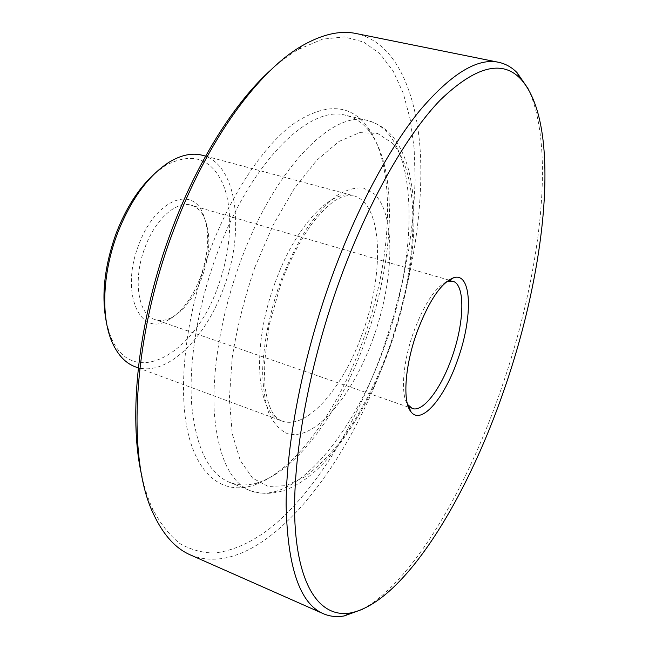 <?xml version="1.0" encoding="UTF-8"?>
<svg xmlns="http://www.w3.org/2000/svg" width="649" height="649" viewBox="0 0 649 649"><rect width="100%" height="100%" fill="white"/><g stroke="black" fill="none" stroke-linecap="round" stroke-linejoin="round"><path stroke-width="0.49" stroke-dasharray="3.25 2.43" d="M528.035 88.548C556.728 148.662 539.903 277.959 500.906 389.814C466.939 488.145 413.267 581.155 362.523 609.265M271.452 69.427C280.652 61.176 289.673 54.5 298.499 49.397L322.529 39.151L344.424 36.92L363.683 42.071L379.998 53.778L393.205 71.147L403.256 93.269L410.2 119.278L414.135 148.361L415.173 179.789L413.486 212.888L409.219 247.066L402.534 281.771L393.578 316.517L382.504 350.801C356.512 423.18 316.736 489.646 272.166 526.655C252.875 541.907 233.77 550.677 214.835 552.972C202.512 552.98 190.863 549.841 179.895 543.546C169.478 535.344 160.352 523.727 152.515 508.702C148.248 499.438 144.743 488.778 141.993 476.723M190.441 554.944C258.927 582.477 345.982 472.399 387.429 352.74C411.166 285.495 423.732 213.002 420.276 151.582C416.447 90.86 395.257 42.315 356.171 33.545M363.245 339.743C392.15 260.062 397.293 167.45 367.61 127.026C350.436 104.018 326.123 102.664 294.678 122.953C264.354 144.654 231.458 192.858 209.603 251.479C185.225 317.012 177.566 388.848 188.153 433.483C198.837 478.183 225.073 494.716 253.759 485.225C295.157 471.458 338.47 409.56 363.245 339.743M216.815 254.376C250.628 161.56 310.36 104.148 345.941 115.368C355.49 117.753 363.537 123.391 370.092 132.282C398.957 171.409 393.886 262.05 365.565 340.133C341.301 408.554 298.978 469.097 258.821 482.361C248.332 485.833 238.508 485.793 229.34 482.223C208.54 473.575 195.998 447.778 191.698 404.814C188.583 362.426 197.677 306.044 216.815 254.376M154.527 173.729L165.252 165.625C192.412 151.468 211.858 158.121 223.605 185.598C233.583 211.671 230.995 251.155 218.007 286.387C195.252 353.454 132.818 390.836 110.817 336.872L106.744 324.062M135.26 366.799C165.235 378.278 205.173 339.557 223.434 288.521C245.314 231.758 237.615 164.165 202.488 155.298M446.512 281.796C435.041 287.556 424.089 304.267 413.664 331.923C402.851 361.899 400.417 394.138 407.54 404.408M200.468 277.18C209.53 251.041 210.049 229.162 202.017 211.542C190.019 185.565 154.267 201.904 138.789 244.795C119.992 292.123 139.584 337.074 167.345 320.606C181.201 312.899 192.242 298.426 200.468 277.18M145.068 247.285C155.468 218.916 176.771 200.33 191.26 205.23C196.379 206.788 200.484 210.43 203.567 216.158C211.03 232.504 210.536 252.883 202.09 277.285C194.408 297.112 184.138 310.595 171.279 317.734C165.463 320.63 160.003 321.231 154.916 319.551C138.067 314.854 132.493 279.427 145.068 247.285M254.83 267.453L273.083 225.13L294.232 188.656L316.704 160.303L338.956 141.466L359.627 132.615L377.669 133.459L392.353 143.121C422.353 176.763 417.842 267.631 389.457 347.15C376.712 381.636 361.233 411.969 343.021 438.132C330.698 454.097 318.083 466.923 305.168 476.626L286.185 485.671L268.337 486.466L252.68 478.216L240.292 460.539L232.228 433.694L229.365 398.705L232.228 357.477C237.007 327.68 244.543 297.672 254.83 267.453M384.541 346.29C420.033 249.946 419.067 133.402 367.934 120.56C333.408 109.543 274.486 167.856 240.463 261.669C221.22 313.889 211.744 370.749 214.357 413.356C218.105 456.507 230.087 482.288 250.287 490.693C294.021 507.859 354.322 433.378 384.541 346.29M275.306 282.128C295.636 225.463 331.696 188.315 353.421 195.698C382.853 203.096 384.76 272.978 362.418 333.302C343.516 387.453 306.928 430.603 281.82 420.958C256.306 414.216 250.903 346.866 275.306 282.128M373.402 337.642C394.194 279.776 396.214 214.527 374.084 193.702L363.489 188.064C355.295 187.212 346.29 189.784 336.474 195.779C326.39 203.786 316.331 214.933 306.312 229.235C296.585 245.103 287.872 262.845 280.165 282.453C269.513 313.378 263.664 342.761 262.61 370.579C262.942 387.615 265.076 401.999 269.035 413.738C273.902 423.659 280.027 430.295 287.418 433.662C314.733 441.791 352.861 395.614 373.402 337.642M152.515 508.702L153.918 514.917M370.092 132.282L367.61 127.026M110.817 336.872L111.896 341.682M203.567 216.158L202.017 211.542M229.34 482.223L250.287 490.693C274.616 498.554 299.619 488.754 325.303 461.277C351.523 432.193 373.061 394.268 389.911 347.491C412.796 282.648 421.006 211.485 407.312 165.284C398.316 138.545 387.348 126.815 367.934 120.56L345.941 115.368M138.302 367.926L281.82 420.958C282.315 421.55 276.279 418.199 275.354 416.48C271.761 412.277 267.558 404.497 265.003 386.658L264.175 365.849L268.994 325.66L281.074 283.134C290.249 259.219 300.885 238.962 312.996 222.356C321.231 212.361 328.459 205.141 334.689 200.711L342.696 196.493C350.866 195.098 354.443 194.83 353.421 195.698L205.619 156.133M452.751 281.212L449.522 280.271M448.832 280.076L191.26 205.23M412.293 408.489L409.121 407.385M408.44 407.15L154.916 319.551M171.279 317.734L167.345 320.606M165.252 165.625L168.902 162.315M258.821 482.361L253.759 485.225M298.499 49.397L303.237 45.13"/><path stroke-width="0.97" d="M339.541 280.709C307.123 370.384 290.833 467.166 295.327 529.162C299.927 591.255 322.569 617.807 350.484 612.956C403.548 602.459 466.526 499.195 503.867 390.438C546.572 268.654 562.237 123.424 520.336 78.578C501.799 59.481 475.149 66.596 440.403 99.914C406.542 134.862 368.178 201.661 339.541 280.709M362.523 609.265L344.327 615.909C336.847 617.256 329.822 616.509 323.251 613.67C299.879 603.611 287.499 567.356 286.112 504.914C286.25 442.764 302.864 356.918 331.615 277.464C356.561 208.767 388.978 148.532 419.546 110.841C450.941 73.905 477.266 57.712 498.505 62.263C505.514 63.748 511.688 67.196 517.01 72.607L528.035 88.548M141.993 476.723C127.683 416.909 138.107 318.408 171.79 229.754C197.653 160.481 235.352 101.577 271.452 69.427M498.505 62.263L356.171 33.545C340.563 30.235 322.918 34.097 303.237 45.13C259.211 69.621 207.145 139.924 173.827 229.592C131.836 339.451 126.628 460.23 153.918 514.917C163.613 535.287 175.79 548.632 190.441 554.944L323.251 613.67M106.744 324.062C101.001 296.982 104.181 266.625 116.301 232.991C126.214 207.591 138.951 187.837 154.527 173.729M205.619 156.133L202.488 155.298C192.274 152.58 181.079 154.916 168.902 162.315C148.11 175.838 131.033 199.357 117.68 232.869C102.639 271.955 100.749 316.087 111.896 341.682C117.566 354.752 125.354 363.124 135.26 366.799L138.302 367.926M416.909 332.369C428.819 300.982 441.06 282.769 453.635 277.731C472.066 271.631 473.08 317.393 457.715 359.619C444.711 397.853 421.331 425.679 411.012 411.839C402.445 402.153 404.725 366.133 416.909 332.369M407.54 404.408L412.293 408.489C423.132 412.634 441.263 388.297 451.931 357.307C464.457 322.569 465.528 284.335 452.751 281.212L446.512 281.796M350.484 612.956L344.327 615.909M447.786 281.341L453.635 277.731M449.522 280.271L448.832 280.076M409.121 407.385L408.44 407.15M408.318 405.511L411.012 411.839M520.336 78.578L517.01 72.607"/></g></svg>
